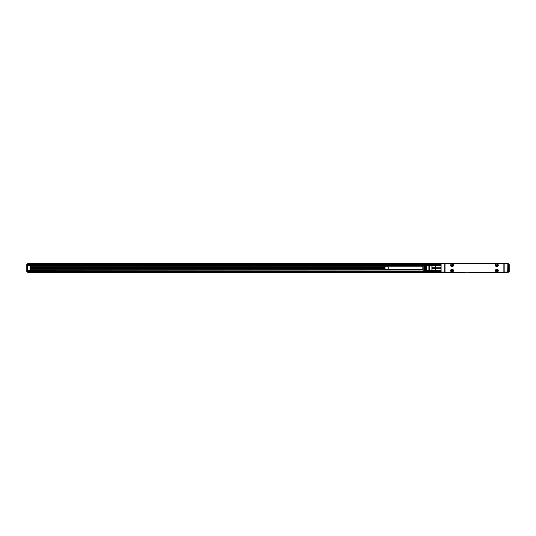<?xml version="1.0" encoding="UTF-8"?>
<svg xmlns="http://www.w3.org/2000/svg" width="536" height="536" viewBox="0 0 536 536"><rect width="100%" height="100%" fill="white"/><g stroke="black" fill="none" stroke-linecap="round" stroke-linejoin="round"><path stroke-width="0.8" d="M435.56 264.764L435.433 265.695L440.465 265.695L440.217 264.67L435.681 264.67L440.217 264.67L440.465 265.695M435.433 264.871L435.433 267.116L440.465 267.116L440.465 268.757L440.217 267.189L435.681 267.189L435.681 268.683L440.217 268.683M435.681 267.189L435.433 268.757L440.465 268.757M435.681 268.683L435.433 270.178L440.465 270.178L440.217 271.203L440.217 270.459L435.681 270.459L435.681 271.203L440.465 271.002M435.681 270.459L435.56 271.109M435.681 265.414L440.217 265.414M435.433 267.263L432.023 267.263L432.023 264.918L435.433 264.918M432.023 265.588L435.433 265.588M435.433 270.285L432.023 270.285L432.023 268.61L435.433 268.61M435.433 270.961L28.06 270.754M429.39 265.421L431.902 265.421L431.902 264.965L431.902 270.546M432.023 267.263L432.023 268.61M432.023 270.285L432.023 270.961M431.902 265.421L431.902 270.452L429.39 270.452M429.39 269.219L429.39 270.606L428.887 270.452L428.887 265.421L429.39 265.266L429.39 269.219M425.457 269.038L425.457 270.184L424.954 270.151L424.954 265.722L425.457 265.689L425.457 269.038M424.351 269.005L424.351 270.117L423.849 270.084L423.849 265.789L424.351 265.762L424.351 269.005M428.887 265.421L422.844 265.796L422.844 270.077L428.887 270.452M426.569 269.072L426.569 270.258L426.066 270.224L426.066 265.648L426.569 265.615L426.569 269.072M424.954 269.655L425.457 269.655L424.954 269.648M423.849 269.655L424.351 269.655L423.849 269.648M426.066 269.655L426.569 269.655L426.066 269.648M423.849 266.225L424.351 266.225L423.849 266.225M424.954 266.225L425.457 266.225L424.954 266.225M426.066 266.225L426.569 266.225L426.066 266.225M422.844 266.225L386.583 266.225A1.715 1.715 0 0 1 388.298 267.94A1.715 1.715 0 0 1 386.583 269.648A1.715 1.715 0 0 1 384.875 267.94A1.715 1.715 0 0 1 386.583 266.225M422.844 269.648L386.583 269.648M445.021 269.923L445.001 265.95M504.162 263.605L444.746 263.605L444.746 272.268L504.162 272.268L504.162 263.605L507.867 263.679L507.693 272.268L507.94 263.605L504.162 263.605L504.162 272.268L507.693 272.268M496.215 271.859L496.215 271.859A1.407 1.407 0 0 0 498.098 271.283A1.407 1.407 0 0 0 497.542 269.367A1.407 1.407 0 0 0 495.626 269.93A1.407 1.407 0 0 0 496.189 271.846M445.001 263.859L441.095 263.638L441.095 272.234L445.001 272.013M489.81 272.268L28.06 272.368L28.06 270.961M491.324 272.268L489.81 272.368M491.324 272.368L499.887 272.268M509.2 264.382L508.195 264.161L508.195 263.504L499.887 263.605M499.887 263.504L498.373 263.605M489.81 263.605L498.373 263.504M461.617 263.605L471.687 263.605M445.523 272.167L503.384 272.167A0.503 0.503 0 0 0 503.887 271.665L503.887 264.208A0.503 0.503 0 0 0 503.384 263.705L445.523 263.705A0.503 0.503 0 0 0 445.021 264.208L445.021 271.665A0.503 0.503 0 0 0 445.523 272.167M440.967 272.013L440.967 263.859M507.94 267.638L507.94 268.241M440.967 268.241L440.967 267.638M452.726 269.367A1.407 1.407 0 0 0 450.81 269.93A1.407 1.407 0 0 0 451.372 271.846A1.407 1.407 0 0 0 453.282 271.283A1.407 1.407 0 0 0 452.726 269.367M452.726 266.506A1.407 1.407 0 0 0 453.282 264.59A1.407 1.407 0 0 0 451.372 264.034A1.407 1.407 0 0 0 450.81 265.943A1.407 1.407 0 0 0 452.726 266.506M497.542 266.506A1.407 1.407 0 0 0 498.098 264.59A1.407 1.407 0 0 0 496.189 264.034A1.407 1.407 0 0 0 495.626 265.943A1.407 1.407 0 0 0 497.542 266.506M453.195 269.976A1.306 1.306 0 0 0 451.419 269.454A1.306 1.306 0 0 0 450.897 271.236A1.306 1.306 0 0 0 452.672 271.752A1.306 1.306 0 0 0 453.195 269.976M498.011 269.976A1.306 1.306 0 0 0 496.236 269.454A1.306 1.306 0 0 0 495.713 271.236A1.306 1.306 0 0 0 497.488 271.752A1.306 1.306 0 0 0 498.011 269.976M450.897 265.896A1.306 1.306 0 0 0 452.672 266.419A1.306 1.306 0 0 0 453.195 264.643A1.306 1.306 0 0 0 451.419 264.121A1.306 1.306 0 0 0 450.897 265.896M495.713 265.896A1.306 1.306 0 0 0 497.488 266.419A1.306 1.306 0 0 0 498.011 264.643A1.306 1.306 0 0 0 496.236 264.121A1.306 1.306 0 0 0 495.713 265.896M451.694 270.506L452.15 269.95L452.699 270.707L451.949 271.263L451.392 270.707L451.694 270.506M496.51 270.506L496.966 269.95L497.515 270.707L496.765 271.263L496.209 270.707L496.51 270.506M451.694 265.166L452.15 264.617L452.699 265.367L451.949 265.923L451.392 265.367L451.694 265.166M496.51 265.166L496.966 264.617L497.515 265.367L496.765 265.923L496.209 265.367L496.51 265.166M506.895 272.368L499.887 272.368M29.225 272.368L28.06 272.368M35.952 272.368L65.828 272.469M166.207 272.368L66.075 272.368M507.94 272.368L507.94 271.966M69.854 272.469L66.075 272.469M492.584 272.368L470.501 272.368M30.324 269.889L422.844 269.889M166.689 272.368L167.889 272.368M168.371 272.368L317.272 272.368M317.754 272.368L318.954 272.368M319.436 272.368L464.384 272.368M468.913 272.368L470.018 272.368M497.113 272.368L499.921 272.368M26.8 271.792L26.8 264.416L27.805 263.906L27.805 272.268L26.8 271.765L27.303 272.013L27.303 264.161L27.805 264.161M509.2 264.416L508.698 263.906L509.2 264.416L509.2 271.765L508.195 272.268L508.195 264.161M68.588 272.469L67.087 272.496M481.502 272.496L479.995 272.496M30.324 270.506L30.324 265.668L30.251 270.68L27.805 270.754M27.805 265.421L424.854 265.668M37.373 263.605L27.805 263.504L27.805 263.906M509.2 271.792L508.698 272.013L508.698 263.906L508.195 263.906M422.844 265.923L30.324 265.923M384.922 268.335L30.324 268.335M384.915 268.308L30.324 268.308M384.875 267.906L30.324 267.906M384.935 267.484L30.324 267.484L384.928 267.511M26.8 264.416L27.303 263.906L26.8 264.416M26.8 271.765L27.303 272.268L27.805 272.013M431.902 265.019L28.06 265.019L28.06 265.421M28.06 265.019L28.06 263.605L444.746 263.605M508.858 272.241L509.2 271.765L508.698 272.268L509.2 271.765L508.698 272.268L508.195 272.013M26.8 270.09L26.8 270.472M263.216 263.605L272.784 263.605M26.8 266.332L26.8 269.843M441.222 263.859L444.746 263.859L444.746 272.013L441.222 272.013M507.693 272.013L503.914 272.013M507.693 263.859L503.914 263.859M440.967 271.966L28.06 271.966M440.967 271.363L28.06 271.363M30.324 269.059L385.29 269.059M27.805 265.668L30.076 265.668L30.076 270.506L27.805 270.506M385.344 266.76L30.324 266.76M385.096 267.089L30.324 267.089L385.096 267.089M384.948 267.424L30.324 267.424L384.948 267.444M30.324 268.395L384.935 268.395M30.324 268.73L385.069 268.73L30.324 268.73M30.324 268.375L384.928 268.375M384.882 268.094L30.324 268.094M384.875 267.987L30.324 267.987M30.324 267.833L384.875 267.833M30.324 267.725L384.888 267.725M440.967 264.617L28.06 264.617M440.967 264.007L28.06 264.007M440.331 264.764L440.967 264.764M440.331 271.109L440.967 271.109"/></g></svg>
